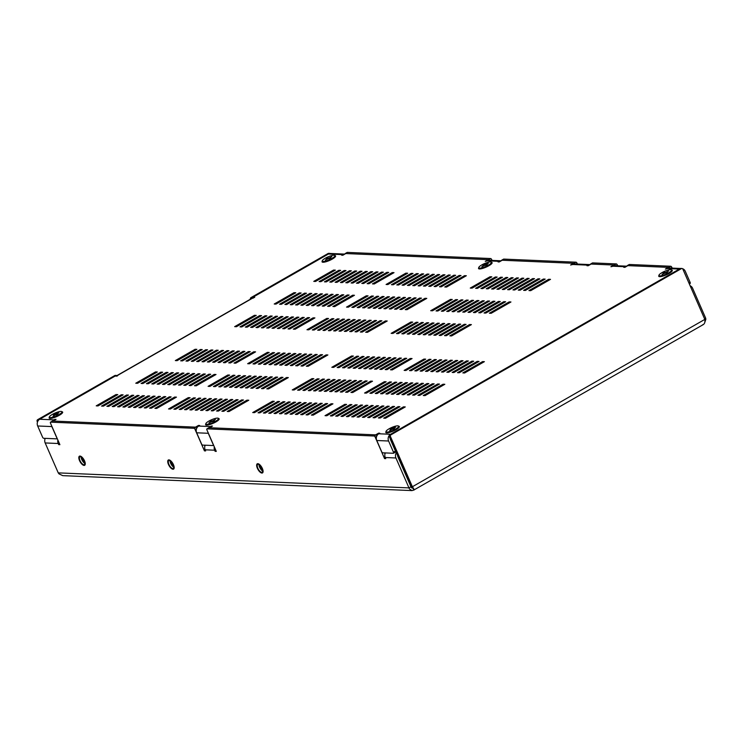 <?xml version="1.0" encoding="UTF-8"?>
<svg xmlns="http://www.w3.org/2000/svg" width="743" height="743" viewBox="0 0 743 743"><rect width="100%" height="100%" fill="white"/><g stroke="black" fill="none" stroke-linecap="round" stroke-linejoin="round"><path stroke-width="1.11" d="M84.526 460.846A5.257 2.183 60.2 0 1 84.646 465.304A5.257 2.183 60.2 0 1 80.142 461.821A5.257 2.183 60.2 0 1 79.427 456.183A5.257 2.183 60.2 0 1 84.526 460.846M173.435 464.663A5.257 2.183 60.2 0 1 173.565 469.121A5.257 2.183 60.2 0 1 169.06 465.629A5.257 2.183 60.2 0 1 168.336 459.991A5.257 2.183 60.2 0 1 173.435 464.663M262.353 468.471A5.257 2.183 60.2 0 1 262.474 472.929A5.257 2.183 60.2 0 1 257.97 469.446A5.257 2.183 60.2 0 1 257.254 463.799A5.257 2.183 60.2 0 1 262.353 468.471M704.466 323.326L705.85 319.295L705.664 318.143L704.55 318.784M705.664 318.143L692.597 288.219A5.006 4.412 92.5 0 0 690.117 285.749M196.867 427.94A1.254 0.52 -119.8 0 0 195.976 427.16L52.614 421.021A1.254 0.52 -119.8 0 0 52.474 421.049L50.496 422.182A1.254 0.52 60.2 0 0 50.524 423.241L59.895 444.676L58.706 444.63L58.223 443.506A5.006 4.412 -87.5 0 1 57.889 440.097M58.706 444.63L59.635 444.091M376.98 435.658A1.254 0.52 -119.8 0 0 376.088 434.878L209.015 427.717A1.254 0.52 -119.8 0 0 208.885 427.745L206.907 428.878A1.254 0.52 60.2 0 0 206.935 429.946L216.297 451.382L215.117 451.326L214.625 450.212A5.006 4.412 -87.5 0 1 214.3 446.803M215.117 451.326L216.046 450.797M413.136 488.532L413.805 490.055L411.993 490.603L409.421 488.913L395.926 457.976A5.006 4.412 -87.5 0 1 396.363 452.738M411.993 490.603L62.737 475.641L59.022 473.895L58.251 472.873L408.994 487.9L410.972 486.767L397.904 456.843A2.508 2.201 -87.5 0 1 397.681 455.738M490.594 260.338L491.745 259.678A1.254 0.52 -119.8 0 0 490.668 258.536L488.69 259.669A1.254 0.52 60.2 0 1 489.479 260.291M491.745 259.678L492.061 260.403M345.049 253.976A1.254 0.52 60.2 0 1 345.189 253.558A1.254 0.52 60.2 0 1 345.328 253.53L488.69 259.669M627.12 266.059A1.254 0.52 60.2 0 1 627.259 265.641A1.254 0.52 60.2 0 1 627.398 265.613L668.802 267.387A1.254 0.52 60.2 0 1 669.592 268.009M590.369 264.489A1.254 0.52 60.2 0 1 590.509 264.071A1.254 0.52 60.2 0 1 590.648 264.034L614.35 265.056A1.254 0.52 60.2 0 1 615.139 265.678M501.451 260.682A1.254 0.52 60.2 0 1 501.599 260.254A1.254 0.52 60.2 0 1 501.729 260.226L574.042 263.328A1.254 0.52 60.2 0 1 574.831 263.951M345.328 253.53L347.297 252.397A1.254 0.52 -119.8 0 0 347.167 252.425A1.254 0.52 -119.8 0 0 347.074 252.527M501.729 260.226L503.708 259.093A1.254 0.52 -119.8 0 0 503.578 259.131A1.254 0.52 -119.8 0 0 503.475 259.223M503.708 259.093L576.02 262.195L574.042 263.328M575.955 263.997L577.107 263.338A1.254 0.52 -119.8 0 0 576.02 262.195M577.107 263.338L577.422 264.053M590.648 264.034L592.617 262.901A1.254 0.52 -119.8 0 0 592.487 262.938A1.254 0.52 -119.8 0 0 592.394 263.031M592.617 262.901L616.328 263.923L614.35 265.056M616.263 265.725L617.414 265.065A1.254 0.52 -119.8 0 0 616.328 263.923M617.414 265.065L617.73 265.78M627.398 265.613L629.377 264.48A1.254 0.52 -119.8 0 0 629.237 264.508A1.254 0.52 -119.8 0 0 629.145 264.61M629.377 264.48L670.78 266.254L668.802 267.387M670.715 268.056L671.867 267.396A1.254 0.52 -119.8 0 0 670.78 266.254M671.867 267.396L672.174 268.121M347.297 252.397L490.668 258.536M680.207 268.567L681.396 268.622A1.254 1.105 -87.5 0 1 681.935 268.483L680.746 268.437A1.254 1.105 92.5 0 0 680.207 268.567L389.75 434.766A1.254 1.105 92.5 0 0 389.248 436.447L411.204 486.693L412.829 487.817L410.972 486.767M703.398 324.533L413.805 490.055C414.51 490.194 414.037 489.098 412.384 486.739L390.437 436.503A1.254 1.105 -87.5 0 1 390.939 434.822L389.75 434.766M681.396 268.622L390.939 434.822M702.562 324.821C704.494 324.273 705.246 322.462 704.819 319.406L682.873 269.17A1.254 1.105 -87.5 0 0 681.935 268.483M251.561 298.556A1.254 1.105 -87.5 0 1 252.156 297.674L329.288 253.539A1.254 1.105 -87.5 0 1 330.198 253.484M329.836 253.4L328.647 253.354A1.254 1.105 92.5 0 0 328.109 253.484L329.288 253.539M252.156 297.674L250.976 297.618L328.109 253.484M250.976 297.618A1.254 1.105 92.5 0 0 250.428 299.197M38.264 420.538A1.254 1.105 -87.5 0 1 38.84 419.739L115.973 375.596A1.254 1.105 -87.5 0 1 117.32 375.921M38.84 419.739L37.652 419.684A1.254 1.105 92.5 0 0 37.15 421.365L37.754 421.392M44.942 439.197L44.561 438.324M37.475 422.108L37.15 421.365M37.652 419.684L114.784 375.549L115.973 375.596M116.512 375.466L115.323 375.41A1.254 1.105 92.5 0 0 114.784 375.549M195.976 427.16L193.997 428.293A1.254 0.52 60.2 0 1 195.075 429.435L196.57 428.581M205.217 445.206A5.006 4.412 92.5 0 0 205.142 449.803L205.625 450.917L204.446 450.871L195.075 429.435M204.446 450.871L205.374 450.332M204.427 445.168L204.864 446.181M193.997 428.293L50.635 422.154L52.614 421.021M58.251 472.873L45.174 442.949A5.006 4.412 92.5 0 1 45.258 438.351M385.329 452.924A5.006 4.412 92.5 0 0 385.255 457.521L385.747 458.635L384.558 458.589L375.196 437.153L376.682 436.299M376.088 434.878L374.11 436.011A1.254 0.52 60.2 0 1 375.196 437.153M374.11 436.011L207.037 428.85L209.015 427.717M384.54 452.886L384.985 453.899M384.558 458.589L385.487 458.05M412.662 487.947L412.096 488.105M413.08 488.392L412.3 487.584M704.819 319.406L412.384 486.739L411.204 486.693M398.489 458.19A2.758 1.142 60.2 0 1 399.251 459.341M399.585 460.093A2.758 1.142 60.2 0 1 399.818 461.217M239.571 351.179L219.789 362.491L218.015 362.417L237.788 351.105L239.571 351.179M237.788 351.105L238.169 351.978M358.237 283.278L356.454 283.194L376.237 271.882L378.011 271.957L358.237 283.278M376.237 271.882L376.617 272.755M200.016 373.813L180.233 385.125L178.459 385.05L198.232 373.738L200.016 373.813M198.232 373.738L198.613 374.611M336.681 294.516L338.455 294.59L318.682 305.912L316.899 305.837L336.681 294.516L337.062 295.389M272.328 376.905L252.555 388.227L250.772 388.152L270.554 376.831L272.328 376.905M270.554 376.831L270.935 377.704M455.663 275.281L435.89 286.603L434.107 286.529L453.889 275.207L455.663 275.281M453.889 275.207L454.27 276.08M317.224 354.504L297.441 365.825L295.668 365.742L315.441 354.43L317.224 354.504M315.441 354.43L315.821 355.303M410.777 297.692L390.994 309.004L389.221 308.93L408.994 297.618L410.777 297.692M408.994 297.618L409.374 298.491M292.11 365.593L290.327 365.519L310.11 354.197L311.884 354.272L292.11 365.593M310.11 354.197L310.49 355.07M430.55 286.371L428.776 286.296L448.549 274.984L450.332 275.059L430.55 286.371M448.549 274.984L448.93 275.857M352.897 283.046L351.123 282.972L370.896 271.65L372.68 271.734L352.897 283.046M370.896 271.65L371.277 272.532M227.442 399.316L207.659 410.628L205.885 410.554L225.658 399.242L227.442 399.316M225.658 399.242L226.039 400.115M247.215 387.995L245.441 387.92L265.214 376.608L266.997 376.682L247.215 387.995M265.214 376.608L265.595 377.481M365.881 320.094L346.108 331.415L344.325 331.341L364.107 320.019L365.881 320.094M364.107 320.019L364.488 320.892M313.342 305.679L311.568 305.605L331.341 294.284L333.124 294.367L313.342 305.679M331.341 294.284L331.722 295.166M293.569 317.001L273.786 328.313L272.012 328.239L291.785 316.917L293.569 317.001M291.785 316.917L292.166 317.8M385.663 308.782L383.88 308.698L403.663 297.386L405.437 297.46L385.663 308.782M403.663 297.386L404.043 298.259M234.231 350.947L214.458 362.268L212.674 362.185L232.457 350.872L234.231 350.947M232.457 350.872L232.838 351.745M174.902 384.902L173.119 384.828L192.901 373.506L194.675 373.58L174.902 384.902M192.901 373.506L193.282 374.379M155.12 396.214L135.347 407.536L133.564 407.461L153.346 396.14L155.12 396.214M153.346 396.14L153.727 397.013M466.335 275.746L446.552 287.058L444.778 286.984L464.551 275.662L466.335 275.746M464.551 275.662L464.942 276.545M248.775 400.226L229.002 411.548L227.219 411.473L247.001 400.152L248.775 400.226M247.001 400.152L247.382 401.025M223.662 411.316L221.888 411.241L241.661 399.92L243.444 400.003L223.662 411.316M241.661 399.92L242.051 400.802M268.557 388.914L266.774 388.84L286.557 377.518L288.33 377.593L268.557 388.914M286.557 377.518L286.937 378.391M263.217 388.682L261.443 388.608L281.216 377.286L282.999 377.37L263.217 388.682M281.216 377.286L281.606 378.168M230.999 399.465L232.773 399.539L213 410.86L211.216 410.786L230.999 399.465L231.379 400.338M236.33 399.697L238.104 399.771L218.331 411.093L216.547 411.009L236.33 399.697L236.711 400.57M277.659 377.138L257.886 388.459L256.103 388.375L275.885 377.063L277.659 377.138M275.885 377.063L276.266 377.936M327.886 354.959L308.113 366.28L306.33 366.206L326.112 354.885L327.886 354.959M326.112 354.885L326.493 355.758M322.555 354.736L302.772 366.048L300.999 365.974L320.772 354.652L322.555 354.736M320.772 354.652L321.162 355.535M367.441 332.325L365.667 332.251L385.441 320.93L387.224 321.013L367.441 332.325M385.441 320.93L385.831 321.812M362.11 332.102L360.327 332.019L380.11 320.707L381.883 320.781L362.11 332.102M380.11 320.707L380.49 321.58M394.013 272.644L374.24 283.965L372.457 283.882L392.239 272.57L394.013 272.644M392.239 272.57L392.62 273.443M388.682 272.412L368.909 283.733L367.126 283.659L386.908 272.337L388.682 272.412M386.908 272.337L387.289 273.21M383.351 272.189L363.568 283.501L361.795 283.427L381.568 272.114L383.351 272.189M381.568 272.114L381.948 272.987M342.012 294.748L343.795 294.822L324.013 306.135L322.239 306.06L342.012 294.748L342.393 295.621M354.457 295.277L334.684 306.599L332.901 306.515L352.684 295.203L354.457 295.277M352.684 295.203L353.064 296.076M298.9 317.224L279.127 328.545L277.343 328.471L297.126 317.15L298.9 317.224M297.126 317.15L297.506 318.023M461.004 275.514L441.221 286.826L439.447 286.752L459.22 275.439L461.004 275.514M459.22 275.439L459.601 276.312M314.902 317.911L295.129 329.233L293.346 329.149L313.128 317.837L314.902 317.911M313.128 317.837L313.509 318.71M289.789 329L288.015 328.926L307.797 317.605L309.571 317.679L289.789 329M307.797 317.605L308.178 318.478M284.458 328.768L282.684 328.694L302.457 317.382L304.24 317.456L284.458 328.768M302.457 317.382L302.838 318.255M426.779 298.38L406.997 309.692L405.223 309.617L424.996 298.296L426.779 298.38M424.996 298.296L425.386 299.178M421.448 298.147L401.666 309.469L399.892 309.385L419.665 298.073L421.448 298.147M419.665 298.073L420.046 298.946M205.347 374.035L185.564 385.357L183.79 385.283L203.573 373.961L205.347 374.035M203.573 373.961L203.953 374.834M225.12 362.723L223.346 362.649L243.128 351.328L244.902 351.402L225.12 362.723M243.128 351.328L243.509 352.201M146.009 407.991L144.235 407.916L164.008 396.595L165.791 396.669L146.009 407.991M164.008 396.595L164.398 397.468M160.46 396.446L140.678 407.758L138.904 407.684L158.677 396.372L160.46 396.446M158.677 396.372L159.058 397.245M156.68 408.446L154.906 408.371L174.679 397.05L176.463 397.134L156.68 408.446M174.679 397.05L175.06 397.932M171.122 396.901L151.349 408.223L149.566 408.139L169.348 396.827L171.122 396.901M169.348 396.827L169.729 397.7M216.018 374.5L196.236 385.812L194.462 385.738L214.235 374.416L216.018 374.5M214.235 374.416L214.616 375.299M210.678 374.268L190.905 385.589L189.121 385.506L208.904 374.193L210.678 374.268M208.904 374.193L209.285 375.066M235.791 363.178L234.017 363.104L253.79 351.783L255.573 351.866L235.791 363.178M253.79 351.783L254.18 352.665M250.233 351.634L230.46 362.955L228.677 362.872L248.459 351.56L250.233 351.634M248.459 351.56L248.84 352.433M349.126 295.045L329.344 306.367L327.57 306.292L347.352 294.971L349.126 295.045M347.352 294.971L347.733 295.844M416.108 297.915L396.335 309.237L394.552 309.162L414.334 297.841L416.108 297.915M414.334 297.841L414.715 298.714M356.779 331.87L354.996 331.796L374.778 320.474L376.552 320.549L356.779 331.87M374.778 320.474L375.159 321.347M371.221 320.326L351.439 331.638L349.665 331.564L369.438 320.252L371.221 320.326M369.438 320.252L369.819 321.125M367.339 271.501L347.566 282.814L345.783 282.739L365.565 271.427L367.339 271.501M365.565 271.427L365.946 272.3M340.768 331.183L338.994 331.109L358.767 319.787L360.55 319.871L340.768 331.183M358.767 319.787L359.157 320.67M222.101 399.084L202.328 410.405L200.545 410.331L220.327 399.01L222.101 399.084M220.327 399.01L220.708 399.883M241.884 387.772L240.1 387.697L259.883 376.376L261.657 376.45L241.884 387.772M259.883 376.376L260.264 377.249M327.784 294.135L308.011 305.447L306.227 305.373L326.01 294.061L327.784 294.135M326.01 294.061L326.391 294.934M268.455 328.09L266.672 328.007L286.454 316.694L288.228 316.769L268.455 328.09M286.454 316.694L286.835 317.567M380.323 308.549L378.549 308.475L398.322 297.154L400.106 297.237L380.323 308.549M398.322 297.154L398.712 298.036M228.9 350.724L209.117 362.036L207.343 361.962L227.117 350.64L228.9 350.724M227.117 350.64L227.497 351.523M169.562 384.67L167.788 384.595L187.561 373.274L189.344 373.357L169.562 384.67M187.561 373.274L187.942 374.156M149.789 395.991L130.006 407.303L128.233 407.229L148.006 395.908L149.789 395.991M148.006 395.908L148.386 396.79M444.992 274.826L425.219 286.148L423.436 286.064L443.218 274.752L444.992 274.826M443.218 274.752L443.599 275.625M306.553 354.049L286.77 365.361L284.996 365.287L304.769 353.974L306.553 354.049M304.769 353.974L305.15 354.848M362.008 271.269L342.226 282.591L340.452 282.516L360.234 271.195L362.008 271.269M360.234 271.195L360.615 272.068M335.437 330.96L333.653 330.876L353.436 319.564L355.21 319.639L335.437 330.96M353.436 319.564L353.817 320.437M196.988 410.173L195.214 410.099L214.987 398.777L216.77 398.861L196.988 410.173M214.987 398.777L215.368 399.66M236.543 387.54L234.769 387.465L254.543 376.144L256.326 376.227L236.543 387.54M254.543 376.144L254.933 377.026M302.67 305.224L300.896 305.15L320.67 293.829L322.453 293.903L302.67 305.224M320.67 293.829L321.06 294.702M282.897 316.537L263.115 327.858L261.341 327.784L281.114 316.462L282.897 316.537M281.114 316.462L281.504 317.335M374.992 308.317L373.209 308.243L392.991 296.931L394.765 297.005L374.992 308.317M392.991 296.931L393.372 297.804M203.786 361.804L202.003 361.73L221.786 350.417L223.559 350.492L203.786 361.804M221.786 350.417L222.166 351.29M124.675 407.08L122.892 406.997L142.675 395.685L144.448 395.759L124.675 407.08M142.675 395.685L143.055 396.558M184.004 373.125L164.231 384.447L162.448 384.363L182.23 373.051L184.004 373.125M182.23 373.051L182.611 373.924M439.661 274.604L419.879 285.916L418.105 285.841L437.878 274.52L439.661 274.604M437.878 274.52L438.268 275.402M301.212 353.817L281.439 365.138L279.656 365.054L299.438 353.742L301.212 353.817M299.438 353.742L299.819 354.615M356.677 271.046L336.895 282.359L335.121 282.284L354.894 270.972L356.677 271.046M354.894 270.972L355.275 271.845M231.212 387.307L229.429 387.233L249.211 375.921L250.985 375.995L231.212 387.307M249.211 375.921L249.592 376.794M330.096 330.728L328.322 330.654L348.105 319.332L349.879 319.406L330.096 330.728M348.105 319.332L348.486 320.205M211.43 398.629L191.657 409.95L189.874 409.867L209.656 398.554L211.43 398.629M209.656 398.554L210.037 399.428M297.339 304.992L295.565 304.918L315.338 293.606L317.122 293.68L297.339 304.992M315.338 293.606L315.719 294.479M277.557 316.314L257.784 327.626L256.01 327.552L275.783 316.239L277.557 316.314M275.783 316.239L276.164 317.112M369.661 308.094L367.878 308.02L387.66 296.698L389.434 296.773L369.661 308.094M387.66 296.698L388.041 297.571M218.228 350.259L198.446 361.581L196.672 361.507L216.445 350.185L218.228 350.259M216.445 350.185L216.835 351.058M119.335 406.848L117.561 406.774L137.334 395.452L139.117 395.527L119.335 406.848M137.334 395.452L137.724 396.325M178.673 372.893L158.891 384.215L157.117 384.14L176.89 372.819L178.673 372.893M176.89 372.819L177.28 373.692M344.223 270.508L346.006 270.591L326.223 281.903L324.45 281.829L344.223 270.508L344.603 271.39M304.667 293.141L306.45 293.225L286.668 304.537L284.894 304.463L304.667 293.141L305.048 294.024M207.557 349.804L187.784 361.126L186.001 361.042L205.783 349.73L207.557 349.804M205.783 349.73L206.164 350.603M166.228 372.364L168.002 372.438L148.228 383.76L146.445 383.676L166.228 372.364L166.608 373.237M434.321 274.371L414.548 285.684L412.764 285.609L432.547 274.297L434.321 274.371M432.547 274.297L432.928 275.17M295.881 353.594L276.099 364.906L274.325 364.832L294.098 353.51L295.881 353.594M294.098 353.51L294.488 354.392M338.892 270.285L340.666 270.359L320.892 281.671L319.109 281.597L338.892 270.285L339.272 271.158M311.781 293.448L292.008 304.769L290.225 304.686L310.007 293.374L311.781 293.448M310.007 293.374L310.388 294.247M301.11 292.993L281.337 304.305L279.554 304.231L299.336 292.918L301.11 292.993M299.336 292.918L299.717 293.791M162.671 372.215L142.888 383.527L141.114 383.453L160.887 372.132L162.671 372.215M160.887 372.132L161.268 373.014M200.443 349.498L202.226 349.581L182.444 360.894L180.67 360.819L200.443 349.498L200.824 350.38M225.872 387.084L224.098 387.01L243.88 375.689L245.654 375.763L225.872 387.084M243.88 375.689L244.261 376.562M206.099 398.397L186.317 409.718L184.543 409.644L204.316 398.322L206.099 398.397M204.316 398.322L204.706 399.195M272.226 316.081L252.453 327.403L250.67 327.329L270.452 316.007L272.226 316.081M270.452 316.007L270.833 316.88M382.32 296.476L384.103 296.55L364.321 307.862L362.547 307.788L382.32 296.476L382.701 297.349M212.897 350.037L193.115 361.349L191.341 361.274L211.114 349.962L212.897 350.037M211.114 349.962L211.495 350.835M153.56 383.982L151.786 383.908L171.559 372.596L173.333 372.67L153.56 383.982M171.559 372.596L171.939 373.469M133.777 395.304L114.004 406.616L112.221 406.542L132.003 395.23L133.777 395.304M132.003 395.23L132.384 396.103M349.563 270.74L351.337 270.814L331.564 282.136L329.781 282.052L349.563 270.74L349.944 271.613M215.21 386.629L213.427 386.546L233.209 375.234L234.983 375.308L215.21 386.629M233.209 375.234L233.59 376.107M175.654 409.263L173.871 409.189L193.654 397.867L195.428 397.942L175.654 409.263M193.654 397.867L194.034 398.74M261.555 315.626L241.781 326.939L239.998 326.864L259.781 315.552L261.555 315.626M259.781 315.552L260.161 316.425M123.115 394.849L103.333 406.161L101.559 406.087L121.332 394.765L123.115 394.849M121.332 394.765L121.713 395.647M373.432 296.095L353.649 307.407L351.876 307.333L371.649 296.011L373.432 296.095M371.649 296.011L372.029 296.894M333.876 318.728L314.094 330.041L312.32 329.966L332.093 318.645L333.876 318.728M332.093 318.645L332.474 319.527M333.551 270.053L335.334 270.127L315.552 281.448L313.778 281.374L333.551 270.053L333.941 270.926M200.768 398.174L180.986 409.486L179.212 409.412L198.985 398.099L200.768 398.174M198.985 398.099L199.365 398.972M195.112 349.275L196.886 349.349L177.113 360.661L175.329 360.587L195.112 349.275L195.493 350.148M339.207 318.951L319.434 330.273L317.651 330.189L337.433 318.877L339.207 318.951M337.433 318.877L337.814 319.75M344.548 319.184L324.765 330.496L322.991 330.421L342.764 319.109L344.548 319.184M342.764 319.109L343.145 319.982M387.874 284.541L386.091 284.467L405.873 273.155L407.647 273.229L387.874 284.541M405.873 273.155L406.254 274.028M220.541 386.852L218.767 386.778L238.54 375.466L240.323 375.54L220.541 386.852M238.54 375.466L238.921 376.339M249.425 363.764L247.651 363.689L267.424 352.368L269.207 352.451L249.425 363.764M267.424 352.368L267.805 353.25M428.99 274.139L409.217 285.461L407.433 285.386L427.216 274.065L428.99 274.139M427.216 274.065L427.596 274.938M290.541 353.362L270.768 364.674L268.985 364.599L288.767 353.287L290.541 353.362M288.767 353.287L289.148 354.16M378.763 296.318L358.99 307.639L357.207 307.556L376.989 296.243L378.763 296.318M376.989 296.243L377.37 297.116M266.895 315.859L247.113 327.171L245.339 327.096L265.112 315.775L266.895 315.859M265.112 315.775L265.492 316.657M128.446 395.072L108.673 406.393L106.89 406.319L126.672 394.997L128.446 395.072M126.672 394.997L127.053 395.87M418.318 273.684L398.545 285.006L396.762 284.922L416.544 273.61L418.318 273.684M416.544 273.61L416.925 274.483M279.879 352.906L260.096 364.219L258.323 364.144L278.096 352.832L279.879 352.906M278.096 352.832L278.476 353.705M367.924 405.334L348.142 416.647L346.368 416.572L366.141 405.26L367.924 405.334M366.141 405.26L366.531 406.133M389.258 406.245L369.485 417.566L367.711 417.492L387.484 406.17L389.258 406.245M387.484 406.17L387.865 407.043M378.596 405.789L358.813 417.111L357.039 417.027L376.812 405.715L378.596 405.789M376.812 405.715L377.193 406.588M419.609 334.564L417.826 334.489L437.608 323.168L439.382 323.242L419.609 334.564M437.608 323.168L437.989 324.041M451.614 335.929L449.84 335.855L469.613 324.542L471.396 324.617L451.614 335.929M469.613 324.542L470.003 325.415M446.283 335.706L444.5 335.632L464.282 324.31L466.056 324.385L446.283 335.706M464.282 324.31L464.663 325.183M510.952 301.983L491.169 313.295L489.396 313.221L509.169 301.909L510.952 301.983M509.169 301.909L509.559 302.782M505.611 301.751L485.838 313.072L484.055 312.998L503.838 301.677L505.611 301.751M503.838 301.677L504.218 302.55M464.496 312.153L462.722 312.079L482.495 300.766L484.278 300.841L464.496 312.153M482.495 300.766L482.885 301.639M509.392 289.751L507.608 289.677L527.391 278.356L529.165 278.43L509.392 289.751M527.391 278.356L527.771 279.229M332.948 403.839L313.174 415.151L311.391 415.077L331.174 403.755L332.948 403.839M331.174 403.755L331.554 404.638M372.503 381.205L352.73 392.518L350.947 392.443L370.729 381.122L372.503 381.205M370.729 381.122L371.11 382.004M327.617 403.607L307.834 414.919L306.06 414.845L325.833 403.533L327.617 403.607M325.833 403.533L326.223 404.406M367.172 380.973L347.39 392.285L345.616 392.211L365.389 380.899L367.172 380.973M365.389 380.899L365.779 381.772M390.725 357.652L370.943 368.974L369.169 368.89L388.942 357.578L390.725 357.652M388.942 357.578L389.323 358.451M345.829 380.054L326.056 391.375L324.273 391.301L344.055 379.979L345.829 380.054M344.055 379.979L344.436 380.853M300.943 402.465L281.16 413.777L279.387 413.702L299.16 402.39L300.943 402.465M299.16 402.39L299.54 403.263M353.482 416.879L351.699 416.804L371.481 405.483L373.255 405.557L353.482 416.879M371.481 405.483L371.862 406.356M383.927 406.022L364.154 417.334L362.37 417.26L382.153 405.938L383.927 406.022M382.153 405.938L382.534 406.82M434.051 323.019L414.269 334.331L412.495 334.257L432.268 322.936L434.051 323.019M432.268 322.936L432.658 323.818M459.165 311.93L457.382 311.856L477.164 300.534L478.938 300.609L459.165 311.93M477.164 300.534L477.545 301.407M473.607 300.386L453.824 311.698L452.05 311.623L471.833 300.302L473.607 300.386M471.833 300.302L472.214 301.184M550.507 279.349L530.725 290.662L528.951 290.587L548.724 279.275L550.507 279.349M548.724 279.275L549.114 280.148M545.176 279.117L525.394 290.439L523.62 290.364L543.393 279.043L545.176 279.117M543.393 279.043L543.774 279.916M440.952 335.474L439.169 335.399L458.951 324.078L460.725 324.162L440.952 335.474M458.951 324.078L459.332 324.96M500.28 301.528L480.507 312.84L478.724 312.766L498.507 301.444L500.28 301.528M498.507 301.444L498.887 302.327M475.167 312.617L473.393 312.534L493.166 301.221L494.949 301.296L475.167 312.617M493.166 301.221L493.547 302.095M514.723 289.984L512.949 289.9L532.722 278.588L534.505 278.662L514.723 289.984M532.722 278.588L533.102 279.461M450.054 323.697L430.281 335.019L428.497 334.944L448.28 323.623L450.054 323.697M448.28 323.623L448.661 324.496M444.723 323.474L424.94 334.787L423.166 334.712L442.939 323.4L444.723 323.474M442.939 323.4L443.32 324.273M469.836 312.385L468.053 312.311L487.835 300.989L489.609 301.064L469.836 312.385M487.835 300.989L488.216 301.862M518.493 277.975L498.72 289.296L496.937 289.213L516.719 277.901L518.493 277.975M516.719 277.901L517.1 278.774M504.051 289.519L502.277 289.445L522.05 278.133L523.834 278.207L504.051 289.519M522.05 278.133L522.44 279.006M428.72 322.787L408.938 334.109L407.164 334.025L426.937 322.713L428.72 322.787M426.937 322.713L427.318 323.586M423.38 322.555L403.607 333.876L401.824 333.802L421.606 322.481L423.38 322.555M421.606 322.481L421.987 323.354M418.049 322.332L398.267 333.644L396.493 333.57L416.266 322.258L418.049 322.332M416.266 322.258L416.647 323.131M462.935 299.921L443.162 311.243L441.379 311.168L461.162 299.847L462.935 299.921M461.162 299.847L461.542 300.72M468.276 300.153L448.493 311.475L446.719 311.391L466.493 300.079L468.276 300.153M466.493 300.079L466.873 300.952M457.604 299.698L437.822 311.011L436.048 310.936L455.821 299.624L457.604 299.698M455.821 299.624L456.202 300.497M452.264 299.466L432.491 310.788L430.708 310.704L450.49 299.392L452.264 299.466M450.49 299.392L450.871 300.265M412.709 322.1L392.936 333.421L391.152 333.347L410.935 322.025L412.709 322.1M410.935 322.025L411.316 322.899M490.046 276.758L491.82 276.833L472.046 288.154L470.263 288.07L490.046 276.758L490.426 277.631M495.377 276.99L497.16 277.065L477.377 288.377L475.604 288.303L495.377 276.99L495.757 277.863M500.717 277.213L502.491 277.288L482.718 288.609L480.935 288.535L500.717 277.213L501.098 278.086M506.048 277.445L507.831 277.52L488.049 288.832L486.275 288.758L506.048 277.445L506.429 278.319M412.059 358.563L392.285 369.884L390.502 369.81L410.285 358.488L412.059 358.563M410.285 358.488L410.665 359.361M406.727 358.34L386.945 369.652L385.171 369.577L404.944 358.265L406.727 358.34M404.944 358.265L405.334 359.138M322.276 403.375L302.503 414.696L300.72 414.622L320.502 403.3L322.276 403.375M320.502 403.3L320.883 404.173M361.832 380.741L342.059 392.063L340.275 391.988L360.058 380.667L361.832 380.741M360.058 380.667L360.439 381.54M356.501 380.518L336.728 391.83L334.944 391.756L354.727 380.435L356.501 380.518M354.727 380.435L355.108 381.317M396.056 357.885L376.283 369.197L374.5 369.122L394.282 357.801L396.056 357.885M394.282 357.801L394.663 358.683M311.614 402.92L291.832 414.241L290.058 414.157L309.831 402.845L311.614 402.92M309.831 402.845L310.212 403.718M351.17 380.286L331.387 391.607L329.613 391.524L349.386 380.212L351.17 380.286M349.386 380.212L349.767 381.085M306.274 402.697L286.501 414.009L284.718 413.935L304.5 402.613L306.274 402.697M304.5 402.613L304.881 403.495M385.385 357.42L365.612 368.742L363.829 368.667L383.611 357.346L385.385 357.42M383.611 357.346L383.992 358.219M340.498 379.831L320.716 391.143L318.942 391.069L338.715 379.757L340.498 379.831M338.715 379.757L339.096 380.63M380.054 357.197L360.271 368.509L358.498 368.435L378.271 357.123L380.054 357.197M378.271 357.123L378.661 357.996M295.603 402.232L275.829 413.554L274.046 413.479L293.829 402.158L295.603 402.232M293.829 402.158L294.209 403.031M335.158 379.599L315.385 390.92L313.602 390.846L333.384 379.524L335.158 379.599M333.384 379.524L333.765 380.397M290.272 402.009L270.489 413.322L268.715 413.247L288.488 401.926L290.272 402.009M288.488 401.926L288.878 402.808M329.827 379.376L310.045 390.688L308.271 390.614L328.044 379.292L329.827 379.376M328.044 379.292L328.434 380.175M369.382 356.742L349.6 368.054L347.826 367.98L367.609 356.659L369.382 356.742M367.609 356.659L367.989 357.541M284.94 401.777L265.158 413.099L263.384 413.015L283.157 401.703L284.94 401.777M283.157 401.703L283.538 402.576M324.496 379.144L304.714 390.465L302.94 390.381L322.713 379.069L324.496 379.144M322.713 379.069L323.094 379.942M364.051 356.51L344.269 367.831L342.495 367.748L362.268 356.436L364.051 356.51M362.268 356.436L362.649 357.309M279.6 401.545L259.827 412.867L258.044 412.792L277.826 401.471L279.6 401.545M277.826 401.471L278.207 402.344M319.156 378.911L299.383 390.233L297.599 390.159L317.382 378.837L319.156 378.911M317.382 378.837L317.763 379.71M358.711 356.278L338.938 367.599L337.155 367.525L356.937 356.203L358.711 356.278M356.937 356.203L357.318 357.077M274.269 401.322L254.487 412.634L252.713 412.56L272.486 401.248L274.269 401.322M272.486 401.248L272.867 402.121M313.825 378.689L294.042 390.001L292.268 389.926L312.041 378.614L313.825 378.689M312.041 378.614L312.422 379.487M353.38 356.055L333.598 367.367L331.824 367.293L351.597 355.981L353.38 356.055M351.597 355.981L351.978 356.854M385.487 418.253L383.713 418.17L403.486 406.858L405.269 406.932L385.487 418.253M403.486 406.858L403.867 407.731M357.253 404.879L337.471 416.191L335.697 416.117L355.479 404.796L357.253 404.879M355.479 404.796L355.86 405.678M351.922 404.647L332.14 415.969L330.366 415.885L350.139 404.573L351.922 404.647M350.139 404.573L350.52 405.446M513.162 277.752L493.389 289.064L491.606 288.99L511.388 277.668L513.162 277.752M511.388 277.668L511.769 278.551M455.394 323.929L435.612 335.251L433.838 335.167L453.611 323.855L455.394 323.929M453.611 323.855L453.992 324.728M539.836 278.894L520.063 290.207L518.28 290.132L538.062 278.811L539.836 278.894M538.062 278.811L538.443 279.693M396.808 382.246L377.035 393.558L375.252 393.484L395.035 382.162L396.808 382.246M395.035 382.162L395.415 383.044M386.137 381.781L366.364 393.103L364.581 393.028L384.363 381.707L386.137 381.781M384.363 381.707L384.744 382.58M423.919 359.073L425.693 359.148L405.919 370.469L404.136 370.395L423.919 359.073L424.299 359.946M401.387 358.107L381.614 369.429L379.831 369.355L399.613 358.033L401.387 358.107M399.613 358.033L399.994 358.906M316.945 403.152L297.163 414.464L295.389 414.39L315.171 403.077L316.945 403.152M315.171 403.077L315.552 403.951M374.713 356.965L354.94 368.287L353.157 368.212L372.94 356.891L374.713 356.965M372.94 356.891L373.32 357.764M362.584 405.102L342.811 416.424L341.028 416.349L360.81 405.028L362.584 405.102M360.81 405.028L361.191 405.901M374.816 417.789L373.042 417.715L392.815 406.402L394.598 406.477L374.816 417.789M392.815 406.402L393.205 407.275M434.59 359.528L436.364 359.612L416.591 370.924L414.808 370.85L434.59 359.528L434.971 360.411M346.582 404.415L326.809 415.736L325.025 415.662L344.808 404.341L346.582 404.415M344.808 404.341L345.189 405.214M380.156 418.021L378.373 417.947L398.155 406.625L399.929 406.709L380.156 418.021M398.155 406.625L398.536 407.508M444.825 384.298L425.042 395.62L423.269 395.536L443.042 384.224L444.825 384.298M443.042 384.224L443.422 385.097M391.477 382.013L371.695 393.335L369.921 393.251L389.694 381.939L391.477 382.013M389.694 381.939L390.075 382.812M429.25 359.306L431.033 359.38L411.25 370.692L409.477 370.618L429.25 359.306L429.63 360.179M484.38 361.665L464.598 372.986L462.824 372.902L482.597 361.59L484.38 361.665M482.597 361.59L482.978 362.463M439.484 384.066L419.711 395.387L417.928 395.313L437.711 383.992L439.484 384.066M437.711 383.992L438.091 384.865M479.04 361.432L459.267 372.754L457.484 372.68L477.266 361.358L479.04 361.432M477.266 361.358L477.647 362.231M439.921 359.761L441.695 359.835L421.922 371.156L420.148 371.073L439.921 359.761L440.302 360.634M421.875 273.833L423.659 273.916L403.876 285.228L402.102 285.154L421.875 273.833L422.256 274.715M283.436 353.055L285.21 353.129L265.437 364.451L263.654 364.376L283.436 353.055L283.817 353.928M447.035 360.067L427.253 371.379L425.479 371.305L445.252 359.993L447.035 360.067M445.252 359.993L445.642 360.866M393.038 394.245L391.255 394.171L411.037 382.849L412.811 382.924L393.038 394.245M411.037 382.849L411.418 383.722M407.48 382.701L387.697 394.013L385.923 393.939L405.697 382.626L407.48 382.701M405.697 382.626L406.087 383.499M434.153 383.843L414.371 395.155L412.597 395.081L432.37 383.769L434.153 383.843M432.37 383.769L432.76 384.642M409.04 394.932L407.266 394.858L427.039 383.537L428.822 383.611L409.04 394.932M427.039 383.537L427.42 384.41M473.709 361.209L453.927 372.522L452.153 372.447L471.926 361.135L473.709 361.209M471.926 361.135L472.316 362.008M403.709 394.7L401.926 394.626L421.708 383.304L423.482 383.388L403.709 394.7M421.708 383.304L422.089 384.187M398.369 394.477L396.595 394.394L416.368 383.082L418.151 383.156L398.369 394.477M416.368 383.082L416.749 383.955M443.265 372.067L441.481 371.992L461.264 360.671L463.038 360.754L443.265 372.067M461.264 360.671L461.644 361.553M452.366 360.29L432.593 371.611L430.81 371.537L450.592 360.216L452.366 360.29M450.592 360.216L450.973 361.089M437.924 371.844L436.15 371.76L455.923 360.448L457.707 360.522L437.924 371.844M455.923 360.448L456.304 361.321M448.596 372.299L446.822 372.224L466.595 360.903L468.378 360.977L448.596 372.299M466.595 360.903L466.976 361.776M402.139 382.469L382.366 393.79L380.583 393.716L400.366 382.394L402.139 382.469M400.366 382.394L400.746 383.267M412.987 273.452L393.205 284.773L391.431 284.699L411.204 273.378L412.987 273.452M411.204 273.378L411.594 274.251M254.765 363.996L252.982 363.912L272.765 352.6L274.538 352.674L254.765 363.996M272.765 352.6L273.145 353.473M209.87 386.397L208.096 386.323L227.869 375.001L229.652 375.085L209.87 386.397M227.869 375.001L228.25 375.884M190.097 397.719L170.314 409.031L168.54 408.956L188.313 397.635L190.097 397.719M188.313 397.635L188.694 398.517M295.779 292.761L275.997 304.082L274.223 304.008L293.996 292.686L295.779 292.761M293.996 292.686L294.386 293.559M256.224 315.394L236.441 326.716L234.667 326.641L254.44 315.32L256.224 315.394M254.44 315.32L254.83 316.193M368.091 295.863L348.318 307.175L346.535 307.1L366.318 295.788L368.091 295.863M366.318 295.788L366.698 296.661M328.536 318.496L308.763 329.808L306.98 329.734L326.762 318.422L328.536 318.496M326.762 318.422L327.143 319.295M157.33 371.983L137.557 383.295L135.774 383.221L155.556 371.909L157.33 371.983M155.556 371.909L155.937 372.782M117.775 394.617L98.002 405.938L96.218 405.854L116.001 394.542L117.775 394.617M116.001 394.542L116.382 395.415M51.546 425.572A5.006 4.412 -87.5 0 0 51.871 426.584L56.747 437.748A1.254 0.52 60.2 0 1 56.774 438.807A1.254 0.52 60.2 0 1 56.644 438.844L43.642 438.286A1.254 0.52 60.2 0 1 42.555 437.144L37.679 425.98A5.006 4.412 -87.5 0 1 39.685 419.247L115.184 376.051L116.957 376.125L118.341 374.974A5.006 2.071 60.2 0 0 117.803 375.094L251.617 298.519A5.006 2.071 60.2 0 1 252.156 298.398L118.341 374.974M389.174 435.565A5.006 4.412 -87.5 0 0 388.598 441.008L393.474 452.171A1.254 0.52 60.2 0 1 393.502 453.239A1.254 0.52 60.2 0 1 393.372 453.267L382.738 452.812A1.254 0.52 60.2 0 1 381.651 451.67L376.775 440.506A5.006 4.412 -87.5 0 1 378.781 433.773L390.604 434.284L679.362 269.059L667.539 268.548L665.366 269.059L668.328 267.369L627.872 265.632L624.9 267.331L623.721 267.276L624.705 266.709L613.086 266.217L610.913 266.728L613.876 265.037L591.122 264.062L588.15 265.753L586.97 265.706L587.954 265.14L572.779 264.489L570.605 265L573.568 263.31L502.203 260.245L499.24 261.945L498.051 261.898L499.036 261.332L487.417 260.83L485.244 261.35L488.216 259.651L345.801 253.549L342.829 255.248L341.65 255.193L342.634 254.626A5.006 4.412 -87.5 0 1 344.798 254.087A5.006 4.412 -87.5 0 1 344.845 254.097M253.335 298.092L252.945 297.219L328.443 254.022A5.006 4.412 -87.5 0 1 330.607 253.484L344.798 254.087M689.318 283.928L690.033 283.51A1.254 0.52 -119.8 0 0 690.173 283.482A1.254 0.52 -119.8 0 0 690.145 282.424L685.269 271.26A5.006 4.412 -87.5 0 0 682.483 268.678M207.947 432.268A5.006 4.412 -87.5 0 0 208.281 433.29L213.157 444.453A1.254 0.52 60.2 0 1 213.185 445.512A1.254 0.52 60.2 0 1 213.055 445.54L202.616 445.094A1.254 0.52 60.2 0 1 201.539 443.952L196.663 432.788A5.006 4.412 -87.5 0 1 198.669 426.064L210.278 426.556L212.461 426.045L209.489 427.736L375.614 434.859L378.586 433.16L379.766 433.206L378.781 433.773M393.595 453.137L395.35 452.134A1.254 0.52 -119.8 0 0 395.48 452.106A1.254 0.52 -119.8 0 0 395.452 451.047L390.577 439.884A2.508 2.201 -87.5 0 1 390.354 438.974M671.579 270.006A7.384 1.7 156.4 0 1 672.257 270.824A7.384 1.7 156.4 0 1 666.202 274.882A7.384 1.7 156.4 0 1 659.106 276.572A7.384 1.7 156.4 0 1 658.967 275.523M491.383 262.288A7.384 1.7 156.4 0 1 492.061 263.106A7.384 1.7 156.4 0 1 485.996 267.164A7.384 1.7 156.4 0 1 478.901 268.845A7.384 1.7 156.4 0 1 478.761 267.796M334.898 255.583A7.384 1.7 156.4 0 1 335.567 256.4A7.384 1.7 156.4 0 1 329.511 260.459A7.384 1.7 156.4 0 1 322.416 262.149A7.384 1.7 156.4 0 1 322.276 261.099M61.957 411.761A7.384 1.7 156.4 0 1 62.635 412.569A7.384 1.7 156.4 0 1 56.579 416.637A7.384 1.7 156.4 0 1 49.484 418.318A7.384 1.7 156.4 0 1 49.344 417.269M218.451 418.458A7.384 1.7 156.4 0 1 219.12 419.275A7.384 1.7 156.4 0 1 213.065 423.343A7.384 1.7 156.4 0 1 205.969 425.024A7.384 1.7 156.4 0 1 205.83 423.974M398.647 426.185A7.384 1.7 156.4 0 1 399.325 426.993A7.384 1.7 156.4 0 1 393.27 431.061A7.384 1.7 156.4 0 1 386.174 432.742A7.384 1.7 156.4 0 1 386.026 431.692M378.586 433.16L378.837 433.745M252.945 297.219L254.728 297.293L252.156 298.398M52.539 421.021A5.006 4.412 -87.5 0 1 53.877 419.86L56.05 419.34L53.087 421.04L195.502 427.141L198.465 425.442L199.653 425.498L198.669 426.064M208.95 427.727A5.006 4.412 -87.5 0 1 210.278 426.556M211.272 425.99L211.523 426.575M198.465 425.442L198.725 426.027M54.871 419.293L55.121 419.879M117.292 375.884A5.006 2.071 60.2 0 1 117.803 375.094M667.539 268.548A5.006 4.412 -87.5 0 1 669.703 268.009L680.439 268.474M668.328 267.369L668.654 268.112M613.086 266.217A5.006 4.412 -87.5 0 1 615.25 265.678L626.869 266.18A5.006 4.412 -87.5 0 1 626.916 266.18M624.705 266.709A5.006 4.412 -87.5 0 1 626.869 266.18M613.876 265.037L614.201 265.771M572.779 264.489A5.006 4.412 -87.5 0 1 574.943 263.951L590.118 264.601A5.006 4.412 -87.5 0 1 590.165 264.601M587.954 265.14A5.006 4.412 -87.5 0 1 590.118 264.601M573.568 263.31L573.893 264.053M487.417 260.83A5.006 4.412 -87.5 0 1 489.591 260.291L501.209 260.793A5.006 4.412 -87.5 0 1 501.246 260.793M499.036 261.332A5.006 4.412 -87.5 0 1 501.209 260.793M488.216 259.651L488.541 260.394M258.982 464.524A4.504 1.867 -119.8 0 0 259.613 467.198A4.504 1.867 -119.8 0 0 262.725 471.062M257.83 468.211A4.504 1.867 60.2 0 1 257.728 464.394A4.504 1.867 60.2 0 1 261.582 467.375A4.504 1.867 60.2 0 1 262.205 472.214A4.504 1.867 60.2 0 1 257.83 468.211M170.063 460.716A4.504 1.867 -119.8 0 0 170.695 463.381A4.504 1.867 -119.8 0 0 173.806 467.254M168.912 464.403A4.504 1.867 60.2 0 1 168.81 460.586A4.504 1.867 60.2 0 1 172.673 463.567A4.504 1.867 60.2 0 1 173.286 468.406A4.504 1.867 60.2 0 1 168.912 464.403M665.078 273.062L662.013 274.455L664.483 273.043L663.007 272.978L663.991 272.412L665.477 272.477L668.542 271.084L666.062 272.495L667.548 272.56L666.564 273.127L665.078 273.062M666.062 272.495L666.341 273.118M665.477 272.477L665.747 273.09M663.991 272.412L664.261 273.034M668.533 272.913A6.882 1.588 156.4 0 1 659.32 275.802A6.882 1.588 156.4 0 1 664.641 271.316A6.882 1.588 156.4 0 1 671.551 270.452A6.882 1.588 156.4 0 1 668.533 272.913M392.146 429.24L389.666 430.652L391.552 429.213L390.066 429.148L395.601 427.262L393.131 428.674L394.617 428.739L392.146 429.24M393.131 428.674L393.4 429.296M392.536 428.646L392.806 429.268M391.059 428.581L391.329 429.203M395.601 429.082A6.882 1.588 156.4 0 1 386.379 431.971A6.882 1.588 156.4 0 1 391.71 427.494A6.882 1.588 156.4 0 1 398.61 426.631A6.882 1.588 156.4 0 1 395.601 429.082M484.882 265.344L481.817 266.737L484.287 265.316L482.801 265.26L488.337 263.366L485.866 264.777L487.352 264.842L484.882 265.344M485.866 264.777L486.136 265.4M485.272 264.749L485.541 265.372M483.795 264.694L484.065 265.307M488.337 265.186A6.882 1.588 156.4 0 1 479.114 268.074A6.882 1.588 156.4 0 1 484.445 263.598A6.882 1.588 156.4 0 1 491.346 262.734A6.882 1.588 156.4 0 1 488.337 265.186M328.387 258.638L325.323 260.031L327.793 258.62L326.316 258.555L327.301 257.988L328.787 258.053L331.852 256.66L329.381 258.072L330.858 258.137L329.873 258.703L328.387 258.638M329.381 258.072L329.651 258.694M328.787 258.053L329.056 258.666M327.301 257.988L327.57 258.601M331.842 258.48A6.882 1.588 156.4 0 1 322.629 261.378A6.882 1.588 156.4 0 1 327.951 256.892A6.882 1.588 156.4 0 1 334.861 256.029A6.882 1.588 156.4 0 1 331.842 258.48M55.456 414.817L52.985 416.229L54.861 414.789L53.375 414.724L58.911 412.839L56.44 414.25L57.926 414.315L55.456 414.817M56.44 414.25L56.709 414.873M55.846 414.222L56.124 414.845M54.369 414.157L54.638 414.78M58.911 414.659A6.882 1.588 156.4 0 1 49.688 417.547A6.882 1.588 156.4 0 1 55.019 413.071A6.882 1.588 156.4 0 1 61.92 412.207A6.882 1.588 156.4 0 1 58.911 414.659M211.941 421.522L208.876 422.906L211.346 421.495L209.87 421.43L210.854 420.863L212.34 420.928L215.405 419.535L212.935 420.956L214.411 421.021L211.941 421.522M212.935 420.956L213.204 421.569M212.34 420.928L212.609 421.55M210.854 420.863L211.123 421.485M215.405 421.365A6.882 1.588 156.4 0 1 206.183 424.253A6.882 1.588 156.4 0 1 211.504 419.776A6.882 1.588 156.4 0 1 218.414 418.913A6.882 1.588 156.4 0 1 215.405 421.365M81.154 456.908A4.504 1.867 -119.8 0 0 81.776 459.573A4.504 1.867 -119.8 0 0 84.897 463.446M80.003 460.595A4.504 1.867 60.2 0 1 79.9 456.778A4.504 1.867 60.2 0 1 83.755 459.759A4.504 1.867 60.2 0 1 84.377 464.598A4.504 1.867 60.2 0 1 80.003 460.595M389.248 436.447L390.437 436.503M58.223 443.506L45.174 442.949M395.926 457.976L385.255 457.521M214.625 450.212L205.142 449.803M411.399 487.761L412.532 487.807M51.871 426.584L37.679 425.98M208.281 433.29L196.663 432.788M388.598 441.008L376.775 440.506M395.452 451.047L393.474 452.171M690.145 282.424L688.956 283.102M342.634 254.626L328.443 254.022M39.685 419.247L53.877 419.86M262.623 470.003A3.752 1.56 60.2 0 1 260.356 466.985A3.752 1.56 60.2 0 1 259.846 465.155M259.14 464.616A4.254 1.765 -119.8 0 0 259.725 467.198A4.254 1.765 -119.8 0 0 262.725 470.886M173.704 466.195A3.752 1.56 60.2 0 1 171.447 463.177A3.752 1.56 60.2 0 1 170.936 461.347M170.221 460.809A4.254 1.765 -119.8 0 0 170.816 463.391A4.254 1.765 -119.8 0 0 173.816 467.078M84.795 462.378A3.752 1.56 60.2 0 1 82.529 459.369A3.752 1.56 60.2 0 1 82.018 457.539M81.312 457.001A4.254 1.765 -119.8 0 0 81.897 459.583A4.254 1.765 -119.8 0 0 84.897 463.27M347.167 252.425L345.189 253.558M592.487 262.938L590.509 264.071M629.237 264.508L627.259 265.641M503.578 259.131L501.599 260.254M395.48 452.106L393.502 453.239M689.337 283.965L690.173 283.482M670.66 272.43L671.551 270.452M661.372 276.489L659.32 275.802M397.719 428.609L398.61 426.631M388.44 432.667L386.379 431.971M490.454 264.712L491.346 262.734M481.176 268.771L479.114 268.074M333.969 258.007L334.861 256.029M324.682 262.065L322.629 261.378M61.028 414.185L61.92 412.207M51.75 418.235L49.688 417.547M217.523 420.891L218.414 418.913M208.235 424.94L206.183 424.253"/></g></svg>
